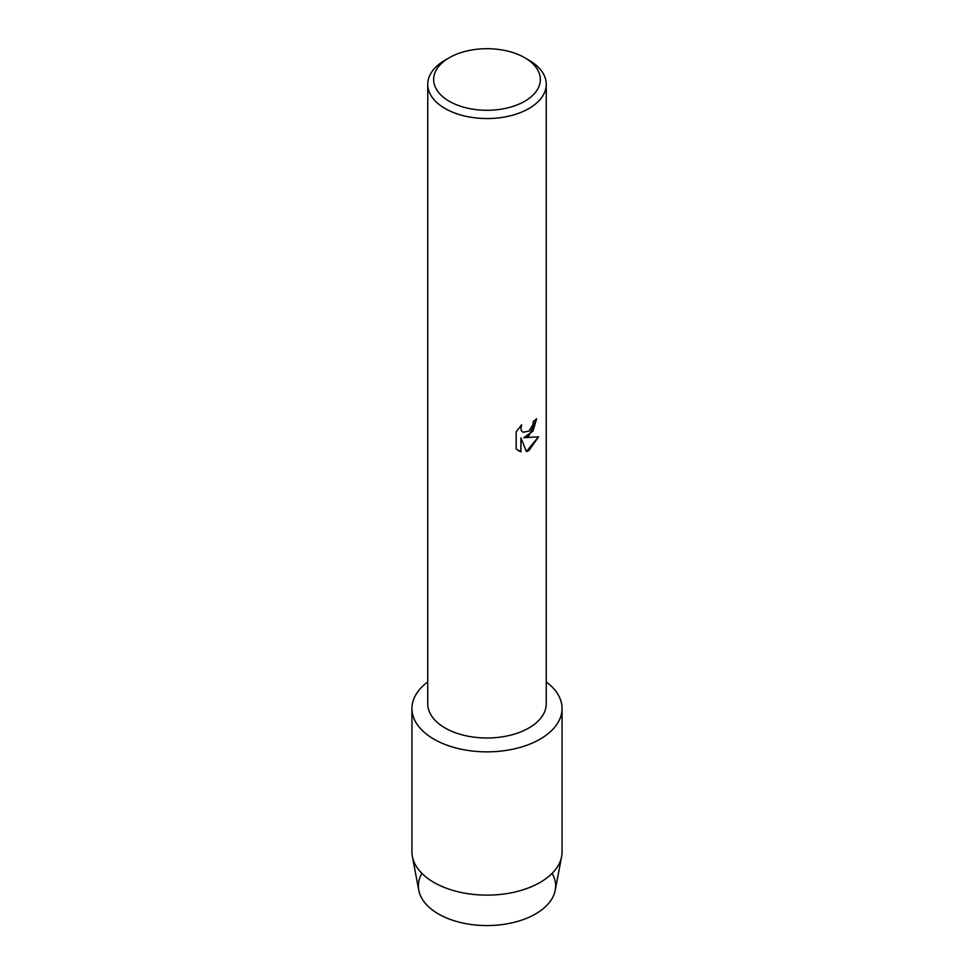 <?xml version="1.0" encoding="UTF-8"?>
<svg xmlns="http://www.w3.org/2000/svg" width="974" height="974" viewBox="0 0 974 974"><rect width="100%" height="100%" fill="white"/><g stroke="black" fill="none" stroke-linecap="round" stroke-linejoin="round"><path stroke-width="1.46" d="M552.1 873.374A68.643 39.63 180 0 1 535.542 913.953A68.643 39.63 180 0 1 450.889 919.639A68.643 39.63 180 0 1 421.9 873.374M524.718 57.722L528.906 60.145A59.256 34.212 180 0 1 546.256 84.336L546.256 703.776A59.256 34.212 180 0 1 528.906 727.968A59.256 34.212 180 0 1 464.318 735.394A59.256 34.212 180 0 1 427.744 703.776L427.744 84.336A59.256 34.212 180 0 1 445.094 60.145A59.256 34.212 180 0 1 445.094 60.132L449.282 57.722A53.339 30.791 180 0 1 524.718 57.722A53.339 30.791 180 0 1 524.718 101.272A53.339 30.791 180 0 1 449.282 101.272A53.339 30.791 180 0 1 449.282 57.722L445.094 60.145M540.083 739.156A75.059 43.343 180 0 1 437.326 741.007A75.059 43.343 180 0 1 427.744 681.922A75.059 43.343 180 0 0 411.941 708.512A75.059 43.343 180 0 0 458.279 748.556A75.059 43.343 180 0 0 540.083 739.156A75.059 43.343 180 0 0 546.256 681.922A75.059 43.343 180 0 1 562.059 708.512A75.059 43.343 180 0 1 540.083 739.156M528.906 435.743L523.829 437.679L538.585 436.827L528.906 450.548L526.398 451.619L520.944 437.85L520.944 451.778L516.171 448.977L516.171 431.799L521.662 424.774L520.92 428.195L521.455 430.642L522.965 432.261L528.906 431.117L532.778 424.981L533.35 421.413A59.256 34.212 0 0 0 536.674 418.759L528.906 435.743M546.256 84.336A59.256 34.212 180 0 1 528.906 108.528A59.256 34.212 180 0 1 464.318 115.943A59.256 34.212 180 0 1 427.744 84.336M536.601 418.82L532.997 431.092L523.829 437.679M522.965 432.261L521.382 430.605L520.846 428.158L521.516 424.932M518.387 450.731L520.871 451.729L520.944 437.85M526.386 451.559L538.488 436.851M562.059 708.512L562.059 851.8A75.059 43.343 180 0 1 561.621 856.499L555.241 890.236A68.643 39.63 180 0 1 535.542 913.953A68.643 39.63 180 0 1 464.221 923.315A68.643 39.63 180 0 1 418.759 890.236L412.379 856.499A75.059 43.343 180 0 1 411.941 851.8L411.941 708.512M561.621 856.499A75.059 43.343 180 0 1 540.083 882.444A75.059 43.343 180 0 1 462.09 892.671A75.059 43.343 180 0 1 412.379 856.499"/></g></svg>
